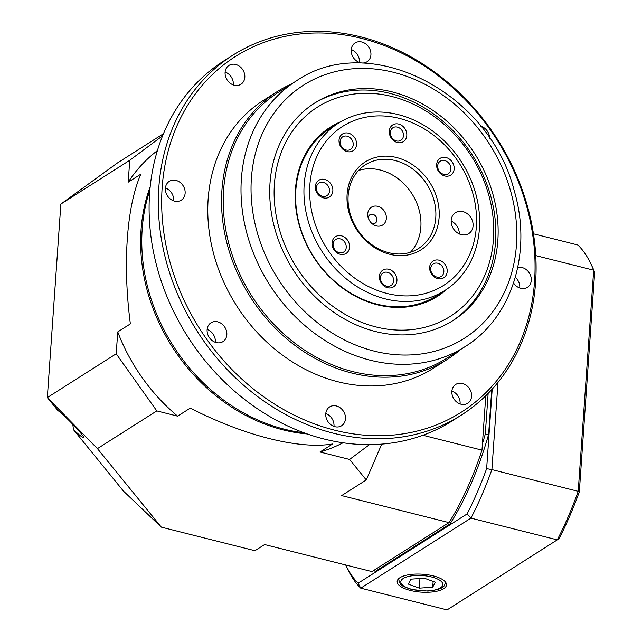 <?xml version="1.0" encoding="UTF-8"?>
<svg xmlns="http://www.w3.org/2000/svg" width="642" height="642" viewBox="0 0 642 642"><rect width="100%" height="100%" fill="white"/><g stroke="black" fill="none" stroke-linecap="round" stroke-linejoin="round"><path stroke-width="0.96" d="M296.074 81.085L278.275 92.392A157.386 131.57 57.6 0 0 251.648 295.793A157.386 131.57 57.6 0 0 447.105 358.059L464.904 346.752A157.386 131.57 -122.4 0 1 313.97 332.861A157.386 131.57 -122.4 0 1 241.376 178.885A157.386 131.57 -122.4 0 1 296.074 81.085C369.15 30.126 489.934 92.103 514.338 191.188C532.459 252.258 512.027 317.838 464.904 346.752M460.499 349.553A158.63 132.605 -122.4 0 1 447.201 359.472A158.63 132.605 -122.4 0 1 250.195 296.716A158.63 132.605 -122.4 0 1 277.039 91.71A158.63 132.605 -122.4 0 1 291.669 83.885M534.561 281.236A210.68 176.117 57.6 0 0 267.096 41.321A210.68 176.117 57.6 0 0 243.374 380.473A210.68 176.117 57.6 0 0 534.561 281.236M535.597 282.52A213.152 178.195 -122.4 0 1 461.518 414.973A213.152 178.195 -122.4 0 1 196.805 330.646A213.152 178.195 -122.4 0 1 232.869 55.172A213.152 178.195 -122.4 0 1 437.282 73.99A213.152 178.195 -122.4 0 1 535.597 282.52M232.869 55.172L223.681 61.006A213.152 178.195 57.6 0 0 149.602 193.467A213.152 178.195 57.6 0 0 247.924 401.996A213.152 178.195 57.6 0 0 452.337 420.815L461.518 414.973M149.859 190.241A173.5 145.036 57.6 0 0 142.179 229.29A173.5 145.036 57.6 0 0 303.987 432.772M235.686 64.481A11.155 9.325 57.6 0 0 228.977 65.428A11.155 9.325 57.6 0 0 227.091 79.849A11.155 9.325 57.6 0 0 240.943 84.254A11.155 9.325 57.6 0 0 244.442 73.501A11.155 9.325 57.6 0 0 235.686 64.481M225.133 72.048A11.155 9.325 -122.4 0 1 233.311 84.929M175.996 180.394A11.155 9.325 57.6 0 0 169.287 181.349A11.155 9.325 57.6 0 0 167.401 195.762A11.155 9.325 57.6 0 0 181.253 200.176A11.155 9.325 57.6 0 0 184.752 189.414A11.155 9.325 57.6 0 0 175.996 180.394M165.443 187.97A11.155 9.325 -122.4 0 1 173.629 200.85M217.694 321.843A11.155 9.325 57.6 0 0 210.985 322.798A11.155 9.325 57.6 0 0 209.099 337.21A11.155 9.325 57.6 0 0 222.951 341.624A11.155 9.325 57.6 0 0 226.441 330.863A11.155 9.325 57.6 0 0 217.694 321.843M207.133 329.418A11.155 9.325 -122.4 0 1 215.319 342.298M336.344 405.961A11.155 9.325 57.6 0 0 329.635 406.916A11.155 9.325 57.6 0 0 327.749 421.329A11.155 9.325 57.6 0 0 341.6 425.742A11.155 9.325 57.6 0 0 345.091 414.981A11.155 9.325 57.6 0 0 336.344 405.961M325.783 413.536A11.155 9.325 -122.4 0 1 333.968 426.416M462.449 383.483A11.155 9.325 57.6 0 0 455.74 384.43A11.155 9.325 57.6 0 0 453.854 398.842A11.155 9.325 57.6 0 0 467.705 403.256A11.155 9.325 57.6 0 0 471.204 392.503A11.155 9.325 57.6 0 0 462.449 383.483M451.888 391.05A11.155 9.325 -122.4 0 1 460.073 403.93M513.584 282.986A11.155 9.325 57.6 0 0 527.395 287.343A11.155 9.325 57.6 0 0 530.894 276.582A11.155 9.325 57.6 0 0 522.139 267.562A11.155 9.325 57.6 0 0 517.733 267.521M515.325 277.336A11.155 9.325 -122.4 0 1 519.763 288.017M489.605 138.19A11.155 9.325 57.6 0 0 480.778 126.201M361.791 41.995A11.155 9.325 57.6 0 0 355.09 42.942A11.155 9.325 57.6 0 0 353.196 57.363A11.155 9.325 57.6 0 0 367.047 61.768A11.155 9.325 57.6 0 0 370.546 51.015A11.155 9.325 57.6 0 0 361.791 41.995M351.238 49.562A11.155 9.325 -122.4 0 1 359.424 62.443M497.847 240.413A128.881 107.744 -122.4 0 1 453.059 320.51A128.881 107.744 -122.4 0 1 292.993 269.52A128.881 107.744 -122.4 0 1 314.805 102.953A128.881 107.744 -122.4 0 1 438.406 114.324A128.881 107.744 -122.4 0 1 497.847 240.413M447.201 359.472L433.422 368.227A158.63 132.605 -122.4 0 1 236.425 305.472A158.63 132.605 -122.4 0 1 263.26 100.465L277.039 91.71M72.811 424.33L73.437 429.642C79.247 435.051 82.617 437.7 83.548 437.579C85.306 437.33 70.275 420.959 60.91 412.918L57.619 410.214L47.331 397.567L116.21 353.798L117.735 331.906L130.366 323.881C122.542 264.303 126.578 206.604 140.839 174.159L128.207 182.184L129.74 160.291L60.862 204.068L47.331 397.567L97.432 448.63L161.335 527.146L254.914 550.716L264.608 544.552L371.951 571.589L449.007 522.62L341.656 495.592L366.269 479.951L381.749 444.095M150.18 186.798A173.5 145.036 57.6 0 0 307.237 433.944M157.394 150.629A173.5 145.036 57.6 0 0 128.207 182.184M117.735 331.906A173.5 145.036 57.6 0 0 177.625 416.144L190.249 408.119C244.458 435.806 299.324 449.625 332.628 443.975L320.005 452A173.5 145.036 57.6 0 0 343.053 442.771M60.862 204.068L117.406 162.98L163.461 133.713M320.005 452L349.585 459.447L369.495 444.617M349.585 459.447L366.269 479.951M116.21 353.798L156.8 410.904L177.625 416.144M156.8 410.904L97.432 448.63M485.785 395.761L481.982 450.138A174.736 71.88 104.1 0 1 449.007 522.62M422.901 435.26L481.982 450.138M161.335 527.146L123.449 491.098L73.437 429.642M162.603 135.807L129.74 160.291M388.835 252.715A49.57 41.441 57.6 0 0 418.552 248.462A49.57 41.441 57.6 0 0 434.072 200.593A49.57 41.441 57.6 0 0 395.103 160.524A49.57 41.441 57.6 0 0 365.378 164.785A49.57 41.441 57.6 0 0 349.858 212.654A49.57 41.441 57.6 0 0 388.835 252.715M389.822 254.288A52.05 43.512 -122.4 0 1 354.914 171.743A52.05 43.512 -122.4 0 1 434.61 191.645A52.05 43.512 -122.4 0 1 389.822 254.288M399.067 118.313A94.181 78.733 57.6 0 0 318.031 231.682A94.181 78.733 57.6 0 0 462.24 267.682A94.181 78.733 57.6 0 0 399.067 118.313M398.056 114.549A99.141 82.882 -122.4 0 1 476.003 194.67A99.141 82.882 -122.4 0 1 444.962 290.409A99.141 82.882 -122.4 0 1 321.835 251.191A99.141 82.882 -122.4 0 1 338.615 123.063A99.141 82.882 -122.4 0 1 398.056 114.549M386.564 286.139A7.439 6.219 57.6 0 0 391.018 285.497A7.439 6.219 57.6 0 0 392.278 275.883A7.439 6.219 57.6 0 0 383.041 272.946A7.439 6.219 57.6 0 0 380.714 280.129A7.439 6.219 57.6 0 0 386.564 286.139M387.551 287.712A9.911 8.29 -122.4 0 1 380.899 271.991A9.911 8.29 -122.4 0 1 396.082 275.779A9.911 8.29 -122.4 0 1 387.551 287.712M339.201 252.691A7.439 6.219 57.6 0 0 343.663 252.049A7.439 6.219 57.6 0 0 344.923 242.443A7.439 6.219 57.6 0 0 335.686 239.498A7.439 6.219 57.6 0 0 333.358 246.68A7.439 6.219 57.6 0 0 339.201 252.691M340.196 254.264A9.911 8.29 -122.4 0 1 333.543 238.543A9.911 8.29 -122.4 0 1 348.726 242.331A9.911 8.29 -122.4 0 1 340.196 254.264M322.477 196.308A7.439 6.219 57.6 0 0 326.938 195.666A7.439 6.219 57.6 0 0 328.19 186.06A7.439 6.219 57.6 0 0 318.962 183.114A7.439 6.219 57.6 0 0 316.634 190.297A7.439 6.219 57.6 0 0 322.477 196.308M323.472 197.88A9.911 8.29 -122.4 0 1 316.819 182.159A9.911 8.29 -122.4 0 1 332.002 185.947A9.911 8.29 -122.4 0 1 323.472 197.88M346.182 150.019A7.439 6.219 57.6 0 0 350.636 149.377A7.439 6.219 57.6 0 0 351.896 139.771A7.439 6.219 57.6 0 0 342.668 136.826A7.439 6.219 57.6 0 0 340.332 144.009A7.439 6.219 57.6 0 0 346.182 150.019M347.17 151.592A9.911 8.29 -122.4 0 1 340.525 135.871A9.911 8.29 -122.4 0 1 355.7 139.659A9.911 8.29 -122.4 0 1 347.17 151.592M396.435 140.935A7.439 6.219 57.6 0 0 400.889 140.301A7.439 6.219 57.6 0 0 402.149 130.687A7.439 6.219 57.6 0 0 392.912 127.75A7.439 6.219 57.6 0 0 390.585 134.924A7.439 6.219 57.6 0 0 396.435 140.935M397.422 142.516A9.911 8.29 -122.4 0 1 390.769 126.787A9.911 8.29 -122.4 0 1 405.953 130.583A9.911 8.29 -122.4 0 1 397.422 142.516M443.791 174.383A7.439 6.219 57.6 0 0 448.244 173.749A7.439 6.219 57.6 0 0 449.504 164.135A7.439 6.219 57.6 0 0 440.268 161.198A7.439 6.219 57.6 0 0 437.94 168.373A7.439 6.219 57.6 0 0 443.791 174.383M444.778 175.964A9.911 8.29 -122.4 0 1 438.133 160.235A9.911 8.29 -122.4 0 1 453.308 164.031A9.911 8.29 -122.4 0 1 444.778 175.964M436.809 277.055A7.439 6.219 57.6 0 0 441.271 276.421A7.439 6.219 57.6 0 0 442.531 266.807A7.439 6.219 57.6 0 0 433.294 263.87A7.439 6.219 57.6 0 0 430.967 271.044A7.439 6.219 57.6 0 0 436.809 277.055M437.804 278.628A9.911 8.29 -122.4 0 1 431.151 262.907A9.911 8.29 -122.4 0 1 446.334 266.695A9.911 8.29 -122.4 0 1 437.804 278.628M459.343 233.945A12.391 10.36 57.6 0 0 451.149 221.057M461.349 234.651A12.391 10.36 57.6 0 0 468.78 233.584A12.391 10.36 57.6 0 0 470.875 217.566A12.391 10.36 57.6 0 0 455.483 212.662A12.391 10.36 57.6 0 0 451.607 224.628A12.391 10.36 57.6 0 0 461.349 234.651M368.195 217.742A4.959 4.141 -122.4 0 1 369.912 214.765A4.959 4.141 -122.4 0 1 372.882 214.34A4.959 4.141 -122.4 0 1 376.782 218.344A4.959 4.141 -122.4 0 1 375.225 223.135A4.959 4.141 -122.4 0 1 372.256 223.56A4.959 4.141 -122.4 0 1 371.806 223.424M368.925 219.612A4.959 4.141 -122.4 0 1 370.418 221.963M376.381 225.904A10.537 8.803 -122.4 0 1 373.195 224.491A10.537 8.803 -122.4 0 1 367.818 216.033A10.537 8.803 -122.4 0 1 376.308 206.074A10.537 8.803 -122.4 0 1 386.38 217.686A10.537 8.803 -122.4 0 1 376.381 225.904M358.533 170.491A49.57 41.441 -122.4 0 1 380.176 170.01A49.57 41.441 -122.4 0 1 417.565 205.071A49.57 41.441 -122.4 0 1 410.479 252.242M375.875 326.906A123.93 103.603 57.6 0 0 482.824 178.027A123.93 103.603 57.6 0 0 293.097 130.254A123.93 103.603 57.6 0 0 375.875 326.906M313.657 103.691A128.881 107.744 -122.4 0 1 390.007 93.403A128.881 107.744 -122.4 0 1 490.937 196.861A128.881 107.744 -122.4 0 1 451.904 321.225M338.615 123.063L330.293 128.344A99.141 82.882 57.6 0 0 313.521 256.471A99.141 82.882 57.6 0 0 436.648 295.697L444.962 290.409M447.265 288.884A100.136 83.709 -122.4 0 1 313.28 256.623A100.136 83.709 -122.4 0 1 340.974 121.627M443.678 588.674A24.717 8.98 -176 0 0 446.495 584.79A24.717 8.98 -176 0 0 422.46 574.213A24.717 8.98 -176 0 0 397.181 581.347A24.717 8.98 -176 0 0 415.494 591.483A24.717 8.98 -176 0 0 443.678 588.674M594.669 272.24A2299.443 690.415 87 0 0 593.681 270.186A198.282 81.566 -75.9 0 0 591.386 264.849L592.59 267.433A195.802 80.547 104.1 0 1 594.669 272.24L579.317 491.844A195.802 80.547 104.1 0 1 559.238 538.357A2299.443 78.204 -35.4 0 1 557.272 539.866L470.955 518.126L360.748 588.16L447.065 609.9L557.272 539.866A198.282 81.566 -75.9 0 0 578.217 491.331L593.681 270.186L535.757 255.604M482.439 443.654A171.021 70.347 -75.9 0 0 485.296 434.072L488.145 393.41M358.116 583.201A2285.648 1251.9 53.3 0 0 360.748 588.16A198.282 81.566 104.1 0 1 347.258 568.314L345.709 564.976A194.317 79.929 -75.9 0 0 358.116 583.201L467.095 513.953A194.317 79.929 -75.9 0 0 486.644 468.644L492.205 389.1M373.636 570.521A173.5 71.366 -75.9 0 0 375.369 571.364L449.978 523.952A173.5 71.366 -75.9 0 0 488.602 434.457L491.732 389.622M533.454 233.808L577.888 245.003A198.282 81.566 -75.9 0 1 591.386 264.849M498.007 382.335L491.9 469.599L578.217 491.331A2299.443 690.415 -93 0 0 579.317 491.844M486.644 468.644A2285.648 2015.904 -39.1 0 0 491.9 469.599A198.282 81.566 104.1 0 1 470.955 518.126A2285.648 1251.9 53.3 0 0 467.095 513.953M488.602 434.457L485.296 434.072M424.37 578.201L410.936 579.148L408.392 584.116L419.29 588.144L432.724 587.197L435.268 582.23L424.37 578.201M433.133 581.435L432.724 587.197M419.956 578.514L419.29 588.144M251.391 178.356A149.955 125.359 57.6 0 0 441.76 349.112A149.955 125.359 57.6 0 0 458.645 107.72A149.955 125.359 57.6 0 0 251.391 178.356M445.476 582.045A23.545 8.555 4 0 1 445.484 582.511C444.103 585.071 446.463 589.099 427.821 591.073L412.068 589.581C404.396 587.141 400.488 585.247 400.343 583.899L398.505 579.228A23.545 8.555 4 0 1 398.57 578.771M435.412 578.145A21.066 7.656 -176 0 0 401.146 580.553A21.066 7.656 -176 0 0 428.928 590.825A21.066 7.656 -176 0 0 435.412 578.145M445.484 582.511L445.508 582.085M398.505 579.228L398.53 578.803"/></g></svg>
